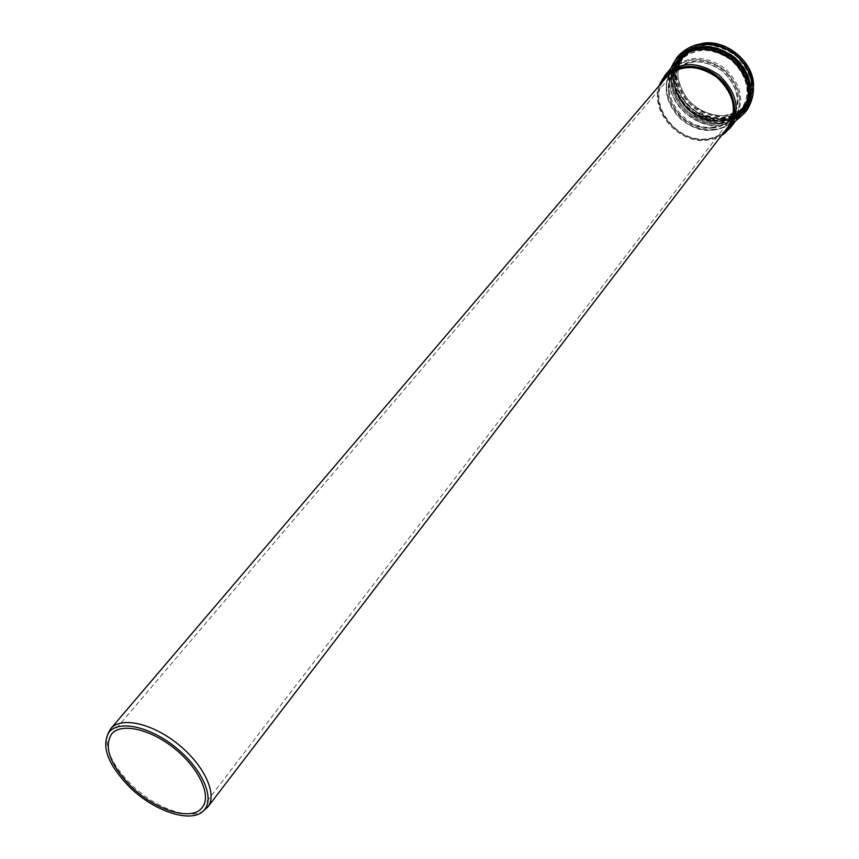 <?xml version="1.0" encoding="UTF-8"?>
<svg xmlns="http://www.w3.org/2000/svg" width="859" height="859" viewBox="0 0 859 859"><rect width="100%" height="100%" fill="white"/><g stroke="black" fill="none" stroke-linecap="round" stroke-linejoin="round"><path stroke-width="0.64" stroke-dasharray="4.29 3.22" d="M659.315 85.524C650.499 110.188 678.599 142.433 706.356 139.91L721.356 135.658M659.508 85.309C649.254 109.598 677.289 143.056 705.357 140.457L713.926 138.943L721.539 135.421M711.649 130.235C721.345 129.537 728.926 125.618 734.391 118.488C743.883 101.781 740.275 85.406 723.557 69.375C704.337 56.458 687.587 56.415 673.306 69.268C652.69 90.442 680.21 133.51 711.649 130.235M711.134 128.216C720.046 127.583 727.068 124.04 732.201 117.597C741.553 101.813 738.257 86.244 722.333 70.9C703.951 58.605 688.048 58.702 674.637 71.211C655.846 91.344 681.778 131.287 711.134 128.216M711.918 127.207C720.83 126.563 727.841 123.02 732.985 116.577C742.326 100.804 739.041 85.245 723.128 69.912C704.767 57.628 688.875 57.736 675.464 70.234C656.673 90.367 682.583 130.278 711.918 127.207M712.508 129.526C722.086 128.85 729.624 125.038 735.132 118.102C745.107 101.212 741.585 84.558 724.545 68.151C704.885 54.997 687.876 55.105 673.52 68.462C653.345 90.023 681.08 132.801 712.508 129.526M107.74 734.08C104.54 748.597 112.379 765.433 131.255 784.589C154.298 807.385 188.379 820.281 203.078 811.132M677.236 115.407C664.275 99.311 662.826 84.053 672.887 69.622C687.157 56.35 704.058 56.254 723.6 69.321C740.533 85.632 744.044 102.178 734.134 118.961C722.301 135.464 692.773 133.338 677.236 115.407M678.889 114.097C693.396 130.847 720.959 132.834 732.008 117.458C741.306 101.77 738.031 86.308 722.204 71.061C703.94 58.841 688.145 58.938 674.809 71.372C665.446 84.837 666.809 99.075 678.889 114.097M721.238 118.381C730.762 117.672 738.278 113.85 743.787 106.913C753.762 90.055 750.304 73.477 733.414 57.177C713.904 44.142 696.971 44.303 682.637 57.65C662.482 79.189 689.949 121.742 721.238 118.381M723.235 115.815C732.738 115.095 740.243 111.273 745.752 104.347C755.727 87.5 752.28 70.943 735.422 54.686C715.955 41.683 699.065 41.844 684.741 55.191C664.598 76.719 691.989 119.197 723.235 115.815M723.407 115.944L738.149 111.498C746.224 105.185 750.852 96.691 752.033 86.029C750.723 74.916 745.891 64.876 737.537 55.889C727.627 48.555 716.964 44.765 705.55 44.518L690.786 49.435C682.948 56.071 678.61 64.683 677.783 75.281C679.319 86.147 684.161 95.907 692.311 104.562C701.878 111.681 712.24 115.482 723.407 115.944M723.718 117.189L738.987 112.583C747.341 106.054 752.14 97.271 753.364 86.222C752.022 74.712 747.019 64.307 738.364 54.997C728.099 47.406 717.061 43.476 705.228 43.229L689.938 48.329C681.831 55.201 677.343 64.124 676.495 75.087C678.095 86.34 683.109 96.444 691.538 105.399C701.438 112.765 712.165 116.695 723.718 117.189M701.824 43.498C694.179 44.915 687.984 48.362 683.249 53.816C662.031 76.462 690.819 121.14 723.675 117.597C733.704 116.856 741.607 112.819 747.405 105.507C751.7 99.751 753.74 93.008 753.526 85.266M722.322 119.358C732.351 118.617 740.265 114.591 746.063 107.268C756.521 89.551 752.881 72.145 735.143 55.03C714.656 41.339 696.874 41.5 681.81 55.502C660.582 78.158 689.412 122.88 722.322 119.358M722.269 119.476C742.487 116.706 752.387 105.056 751.979 84.536C750.229 62.267 724.867 41.833 702.748 44.861C680.983 49.725 672.028 63.319 675.883 85.632C684.054 107.332 699.516 118.606 722.269 119.476M722.022 120.636C742.595 117.823 752.667 105.979 752.259 85.095C750.476 62.428 724.652 41.619 702.136 44.711C679.995 49.661 670.89 63.491 674.82 86.201C683.141 108.266 698.872 119.745 722.022 120.636M722.022 120.765L737.741 116.051C746.353 109.34 751.292 100.288 752.559 88.906C751.174 77.042 746.009 66.315 737.076 56.715C726.489 48.877 715.096 44.829 702.898 44.561L687.157 49.811C678.803 56.898 674.197 66.079 673.327 77.385C674.991 88.96 680.167 99.365 688.854 108.599C699.054 116.19 710.114 120.249 722.022 120.765M722.194 121.667L738.268 116.845C747.083 109.984 752.14 100.728 753.429 89.089C752.022 76.956 746.739 65.982 737.591 56.157C726.768 48.136 715.117 43.992 702.641 43.734L686.534 49.113C677.998 56.35 673.284 65.756 672.404 77.31C674.111 89.143 679.405 99.784 688.284 109.222C698.711 116.985 710.017 121.13 722.194 121.667M679.265 54.815C656.759 78.77 687.275 126.123 722.086 122.429C732.695 121.656 741.059 117.415 747.201 109.705M670.654 68.602C661.108 94.544 690.411 128.453 719.584 125.672L735.529 121.022M671.416 67.711C660.56 93.32 689.788 128.302 719.241 125.446L728.239 123.814L736.238 120.088M675.507 62.932C658.606 86.909 687.619 127.336 718.843 124.125C727.315 123.556 734.381 120.539 740.05 115.085M718.672 124.018C728.679 123.299 736.582 119.304 742.38 112.035C736.614 119.272 728.743 123.256 718.747 123.986C685.74 127.508 656.781 82.55 677.998 60.023C656.759 82.679 685.707 127.508 718.672 124.018M662.321 82.013C648.019 105.217 675.904 142.229 705.089 139.405C712.562 138.954 718.919 136.474 724.158 131.985M663.685 80.413C647.428 103.059 675.271 141.928 705.132 138.986C713.281 138.471 720.057 135.582 725.436 130.321M718.951 121.237C728.475 120.539 735.98 116.727 741.478 109.802C751.442 92.955 747.974 76.387 731.063 60.087C711.542 47.03 694.62 47.181 680.307 60.506C660.174 82.024 687.662 124.576 718.951 121.237M719.08 121.323L733.801 116.899C741.854 110.618 746.46 102.146 747.62 91.494C746.299 80.402 741.457 70.374 733.092 61.386C723.192 54.053 712.53 50.251 701.116 49.983L686.384 54.869C678.556 61.483 674.24 70.073 673.435 80.649C674.991 91.494 679.845 101.244 687.995 109.898C697.562 117.028 707.923 120.829 719.08 121.323M719.617 123.095L735.111 118.456C743.604 111.842 748.468 102.919 749.692 91.709C748.318 80.016 743.218 69.439 734.402 59.969C723.954 52.238 712.723 48.233 700.697 47.964L685.181 53.129C676.946 60.098 672.414 69.15 671.566 80.284C673.209 91.698 678.32 101.963 686.899 111.069C696.96 118.563 707.87 122.579 719.617 123.095M719.702 123.148C729.849 122.407 737.849 118.349 743.701 110.951C754.245 93.073 750.551 75.474 732.609 58.176C711.886 44.324 693.911 44.464 678.707 58.595C657.264 81.455 686.448 126.67 719.702 123.148C729.817 122.429 737.827 118.359 743.701 110.951L745.075 109.147C755.619 91.269 751.936 73.702 734.026 56.415C713.335 42.596 695.382 42.746 680.178 56.866C658.756 79.715 687.887 124.877 721.098 121.344C731.234 120.604 739.223 116.534 745.075 109.147C755.63 91.247 751.947 73.659 734.037 56.404C713.357 42.574 695.414 42.725 680.178 56.866L678.707 58.595C657.253 81.508 686.427 126.67 719.659 123.159M674.669 67.109C665.671 91.73 693.46 123.836 721.12 121.151L736.142 116.781M742.444 111.949C756.135 98.57 752.892 72.349 735.1 57.36C713.442 42.306 694.867 42.553 679.372 58.09M675.765 65.821C665.371 90.098 693.063 123.342 721.012 120.582L729.57 119.014L737.172 115.439M746.267 106.087C754.449 88.874 750.272 72.467 733.758 56.866C715.032 43.992 698.109 43.358 683.012 54.965M721.012 120.378C740.898 117.662 750.669 106.226 750.304 86.061C748.64 64.017 723.482 43.755 701.61 46.826C680.21 51.658 671.427 65.069 675.271 87.049C683.356 108.417 698.603 119.519 721.012 120.378M721.281 119.176C740.791 116.502 750.379 105.27 750.025 85.47C748.382 63.845 723.707 43.97 702.243 46.977C681.241 51.723 672.608 64.887 676.377 86.458C684.301 107.439 699.269 118.338 721.281 119.176M721.281 119.036L736.152 114.569C744.291 108.202 748.951 99.644 750.132 88.885C748.812 77.675 743.926 67.539 735.487 58.466C725.479 51.057 714.72 47.224 703.188 46.966L688.295 51.916C680.392 58.605 676.033 67.292 675.206 77.976C676.763 88.939 681.659 98.785 689.884 107.525C699.548 114.719 710.006 118.553 721.281 119.036M721.206 118.66L735.927 114.236C743.991 107.933 748.597 99.461 749.767 88.799C748.468 77.707 743.626 67.678 735.261 58.691C725.372 51.357 714.709 47.567 703.296 47.309L688.553 52.216C680.725 58.831 676.409 67.431 675.582 78.008C677.128 88.864 681.982 98.613 690.131 107.268C699.688 114.387 710.049 118.188 721.206 118.66M684.741 55.191L682.637 57.65C696.928 44.314 713.84 44.174 733.393 57.209C750.294 73.53 753.762 90.098 743.787 106.913L745.752 104.347C740.286 111.24 732.802 115.052 723.31 115.782C708.353 115.46 695.79 109.179 685.622 96.949L679.147 83.344L678.03 76.505C677.611 68.269 679.845 61.172 684.741 55.191M701.599 43.519C694.061 44.979 687.941 48.415 683.249 53.816L681.81 55.502C687.071 49.468 694.051 45.914 702.748 44.861L702.136 44.711C724.642 41.608 750.487 62.439 752.259 85.095L751.979 84.536C752.817 93.266 750.841 100.847 746.063 107.268L747.405 105.507C751.657 99.805 753.708 93.137 753.558 85.503M735.508 121.044L719.434 125.725L709.233 125.07L699.108 121.999L685.783 113.678L678.503 105.979L675.539 101.663L671.169 92.375L669.107 82.679L669.505 73.155L670.632 68.623M673.306 69.268L666.563 76.719M734.391 118.488L728.389 126.821M675.464 70.234L674.637 71.211M732.985 116.577L732.201 117.597M735.132 118.102L741.478 109.802C736.013 116.706 728.518 120.507 719.004 121.216C687.694 124.576 660.184 81.938 680.307 60.506L673.52 68.462M750.304 86.061C748.661 64.028 723.471 43.734 701.61 46.826L711.263 47.095L720.39 49.328L729.066 53.58L735.132 58.079L742.477 66.186L747.566 75.56L750.304 86.061M729.774 124.662L734.134 118.961M668.302 74.991L672.887 69.622M202.359 807.31L732.008 117.458M111.627 733.983L674.809 71.372"/><path stroke-width="1.29" d="M721.356 135.658L730.311 127.862C740.802 110.049 737.011 92.45 718.962 75.066C698.131 61.118 680.145 61.172 664.984 75.227L659.315 85.524M721.539 135.421L722.644 134.68C740.308 122.719 738.16 92.686 717.748 76.558C697.648 60.055 667.872 64.361 659.959 84.171L659.508 85.309M203.078 811.132L207.771 807.03C217.735 794.511 204.302 765.186 178.178 744.259C152.193 723.16 120.754 716.288 110.693 728.722L107.74 734.08M129.516 786.984C107.933 764.628 101.051 746.45 108.868 732.426C118.413 719.681 149.734 726.327 175.655 747.384C201.725 768.257 214.911 797.517 204.528 809.597C193.468 824.382 154.964 812.313 129.516 786.984M130.847 786.21C110.092 764.66 103.66 747.276 111.563 734.058C120.947 722.419 150.357 728.894 174.656 748.629C199.084 768.204 211.69 795.617 202.359 807.31C192.266 821.88 155.254 810.542 130.847 786.21M753.526 85.266C753.493 61.343 725.221 38.505 701.824 43.498M747.201 109.705L747.276 109.608C758.304 90.882 754.438 72.467 735.669 54.375C714.001 39.89 695.199 40.04 679.265 54.815L676.699 57.811M735.529 121.022L744.807 112.851C755.845 94.103 751.958 75.656 733.135 57.51C711.402 42.982 692.569 43.122 676.613 57.907L670.654 68.602M736.238 120.088C755.931 107.987 754.503 75.506 732.663 58.219C711.177 40.491 679.115 45.924 671.416 67.711M740.05 115.085C754.256 101.469 750.508 74.25 731.761 59.335C713.238 44.142 685.847 46.182 675.507 62.932M736.142 116.781L742.444 111.949C752.903 94.222 749.241 76.784 731.439 59.615C710.887 45.881 693.073 46.01 677.998 60.023L665.059 75.13M724.158 131.985C739.019 119.433 735.841 92.246 717.158 77.396C698.721 62.256 671.48 64.855 662.321 82.013M725.436 130.321L728.142 127.164C737.731 110.285 734.037 93.706 717.05 77.428C697.54 64.296 680.564 64.221 666.133 77.192L663.685 80.413M679.372 58.09L674.669 67.109M737.172 115.439L746.267 106.087M683.012 54.965L675.765 65.821M753.558 85.503C753.708 61.386 725.146 38.301 701.599 43.519M735.508 121.044L744.807 112.851L747.276 109.608C758.325 90.753 754.481 72.317 735.734 54.3C714.14 39.815 695.318 39.986 679.265 54.815M676.613 57.907L670.632 68.623M742.444 111.949L730.311 127.862M722.644 134.68L723.901 134.047M659.959 84.171L660.313 82.808M728.389 126.821L728.142 127.164C736.313 114.172 735.1 100.116 724.502 85.009C717.125 77.246 713.668 72.704 696.327 67.904C683.936 66.497 673.875 69.6 666.133 77.192L666.563 76.719M204.528 809.597L207.416 807.471M108.868 732.426L110.339 729.162M207.771 807.03L729.774 124.662M110.757 728.647L668.302 74.991"/></g></svg>
